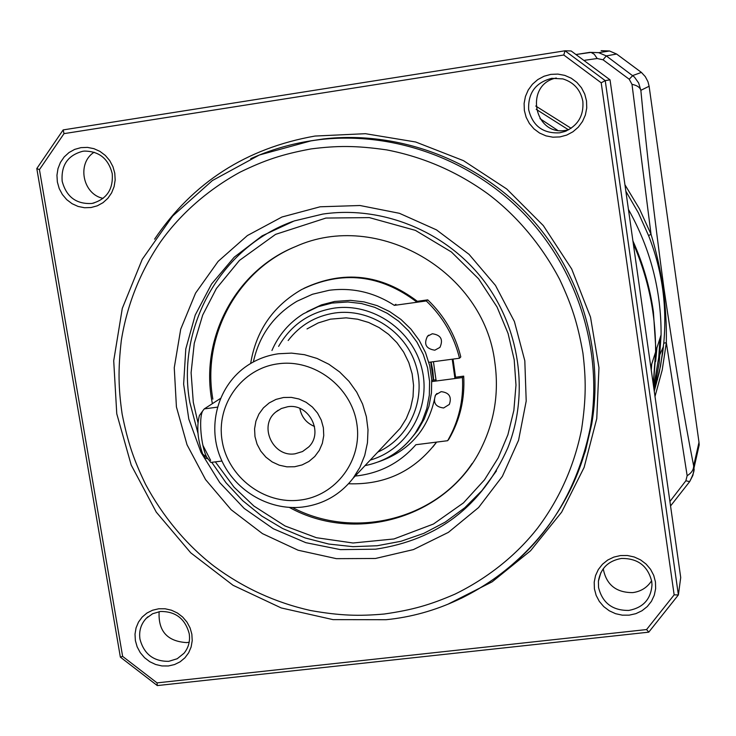 <?xml version="1.0" encoding="UTF-8"?>
<svg xmlns="http://www.w3.org/2000/svg" width="736" height="736" viewBox="0 0 736 736"><rect width="100%" height="100%" fill="white"/><g stroke="black" fill="none" stroke-linecap="round" stroke-linejoin="round"><path stroke-width="1.1" d="M653.366 384.946L655.969 350.851L653.402 311.806C649.906 287.298 643.08 263.663 632.914 240.911M651.71 364.127L651.277 370.226M654.129 390.338L659.198 362.876L661.084 334.889C661.305 290.472 650.422 248.648 628.443 209.429M557.465 130.226L539.976 118.643M432.308 333.758C440.901 334.981 443.449 339.526 439.935 347.392L434.81 350.198C426.006 348.818 423.559 344.172 427.478 336.251L432.308 333.758M428.849 362.324L459.512 358.23C453.992 335.993 442.925 316.903 426.3 300.95L394.34 305.376C374.201 292.339 352.47 287.316 329.176 290.278L312.515 294.244L296.985 301.245C273.774 315.137 259.238 335.349 253.377 361.873M355.212 476.036L358.377 475.695C381.404 472.54 400.568 462.217 415.858 444.728L447.644 440.708C458.786 421.342 463.717 400.283 462.438 377.55L431.82 381.579M441.14 391.644C449.199 392.573 451.932 396.833 449.346 404.414L443.633 407.983C435.399 406.934 432.731 402.583 435.648 394.91L441.14 391.644M416.162 301.475L427.736 299.865L426.3 300.95M394.34 305.376L395.913 304.281M459.512 358.23L460.791 356.905C455.299 334.76 444.277 315.753 427.736 299.865M454.894 377.301L463.708 376.133L462.438 377.55M431.774 380.346L436.117 379.776M447.644 440.708L448.978 439.024C460.074 419.732 464.977 398.774 463.708 376.133M294.63 466.744L302.091 464.922L308.918 461.454L314.76 456.513L319.323 450.34L322.368 443.256L323.748 435.602L323.38 427.763L321.292 420.146L317.575 413.126L312.432 407.072L306.112 402.279L298.936 398.986L291.272 397.376L283.507 397.504L276.028 399.381L269.22 402.905L263.414 407.882L258.906 414.074L255.907 421.158L254.582 428.794L254.978 436.586L257.076 444.158L260.774 451.122L265.88 457.139L272.154 461.914L279.275 465.198L286.893 466.836L294.63 466.744M295.164 453.781L302.533 451.536L308.688 446.973C324.098 432.345 308.715 402.932 287.62 406.76L281.345 408.517L275.862 411.976C258.143 425.666 272.973 457.718 295.164 453.781M278.613 346.38C290.978 324.944 309.47 312.193 334.07 308.136C372.83 302.459 413.144 330.354 422.041 369.334C431.397 408.167 407.56 449.402 370.254 460.074M410.587 439.199L417.524 430.606L424.249 418.959L428.941 406.281L431.452 392.923L431.71 379.27L429.704 365.682L425.491 352.553L419.17 340.253L410.936 329.121L401 319.479L389.666 311.586L377.237 305.67L364.062 301.898L350.52 300.362L334.705 301.447L321.393 304.897L306.949 311.733M299.846 408.425C301.512 417.064 306.406 423.08 314.53 426.466M430.735 362.066L433.366 380.135M217.387 407.164L204.268 408.894L220.386 398.498M204.268 408.894L202.621 411.047C198.637 418.49 201.02 445.832 206.669 457.102L210.818 462.447L221.922 461.04M200.606 413.853L199.392 415.536C196.466 426.825 197.588 439.705 202.777 454.176L205.215 457.921L207.543 458.795M197.892 422.381L193.292 402.307L191.102 372.729L194.258 343.326L202.694 315.063L216.402 288.503L239.476 260.397L275.577 234.37L325.919 218.058L369.325 217.608L415.389 230.368L451.389 251.97L478.612 278.834L497.058 307.022L508.07 333.445L514.197 359.757L515.982 385.13L513.866 410.329L507.895 434.755L498.235 457.81L484.5 479.835L463.468 502.89L433.458 524.023L393.935 538.964L353.022 543.002L316.388 537.703L285.053 525.973L253.892 506.037L234.103 487.232L215.335 461.877M212.373 403.668L211.692 399.869C200.477 336.876 236.247 270.195 295.716 246.514C377.108 209.65 484.021 271.115 494.831 362.324C498.953 391.524 494.868 419.207 482.577 445.354C450.266 516.387 357.291 545.082 289.377 507.426M292.496 507.555C353.335 539.534 434.047 520.518 472.208 463.413M303.848 288.374C343.5 269.836 381.34 274.151 417.349 301.309M453.017 359.094L455.575 377.209M250.654 363.492C256.036 330.749 273.028 306.102 301.631 289.542C341.9 270.13 380.374 274.353 417.064 302.229M452.226 359.205L454.958 378.534M295.66 246.532C236.909 270.508 201.747 336.665 212.851 399.133M436.614 442.106L432.897 446.918M436.522 442.115C414.432 471.16 385.112 485.042 348.542 483.754M655.178 383.962L654.838 382.03M633.282 243.542C648.416 278.355 655.85 314.511 655.592 352.02L653.264 384.22M559.645 132.83C543.03 133.658 532.708 125.966 528.678 109.756C527.887 93.021 535.578 82.542 551.752 78.329L562.856 78.899C573.988 82.395 580.649 89.912 582.857 101.448C583.869 115.69 577.898 125.7 564.926 131.477L559.645 132.83M556.306 78.007C524.106 84.272 533.821 136.546 565.929 130.318L568.79 129.72M628.838 610.42C612.527 610.641 602.425 602.986 598.543 587.475L598.405 581.173C600.576 568.404 608.212 560.841 621.313 558.468C637.698 558.192 647.846 565.855 651.737 581.468L651.995 584.881C650.928 599.168 643.209 607.688 628.838 610.42M603.235 568.753C606.289 584.734 616.124 592.682 632.748 592.609C640.955 591.505 647.248 587.54 651.618 580.741M91.54 203.486C76.139 204.194 66.35 196.788 62.174 181.249C60.987 165.223 67.841 155.241 82.736 151.285L84.327 151.092C99.084 151.174 108.376 158.672 112.222 173.576C113.381 189.272 106.748 199.198 92.304 203.357L91.54 203.486M94.134 152.214C76.599 163.254 82.69 194.322 103.114 198.389M168.737 661.333C153.594 661.48 144.008 654.111 139.978 639.216C138.8 631.12 140.88 624.183 146.216 618.378L152.637 613.732L160.328 611.487C175.545 611.285 185.168 618.672 189.207 633.659C190.302 641.084 188.582 647.597 184.055 653.218L177.22 658.738L168.737 661.333M159.142 611.653C158.065 631.102 167.265 641.415 186.751 642.602L189.17 642.206M524.354 110.455L524.115 103.39L525.44 96.444L528.264 89.948L532.441 84.235L537.786 79.589L544.014 76.25L550.822 74.382L557.86 74.088L564.788 75.385L571.237 78.209L576.895 82.414L581.477 87.786L584.734 94.061L586.518 100.924L586.739 108.017L585.378 114.991L582.507 121.486L578.284 127.19L572.921 131.799L566.683 135.102L559.884 136.924L552.865 137.181L545.974 135.866L539.562 133.041L533.95 128.855L529.396 123.501L526.148 117.272L524.354 110.455M594.412 588.837L594.21 582.13L595.534 575.589L598.331 569.526L602.462 564.254L607.724 560.032L613.852 557.088L620.531 555.551L627.449 555.514L634.23 556.986L640.559 559.884L646.088 564.07L650.56 569.324L653.734 575.386L655.454 581.955L655.638 588.69L654.276 595.249L651.443 601.312L647.275 606.565L641.985 610.751L635.849 613.668L629.17 615.158L622.288 615.167L615.535 613.677L609.252 610.779L603.75 606.611L599.306 601.386L596.142 595.36L594.412 588.837M57.362 182.013L56.948 175.26L57.988 168.618L60.435 162.417L64.161 156.97L68.991 152.554L74.676 149.39L80.942 147.642L87.464 147.393L93.923 148.672L99.986 151.404L105.349 155.452L109.738 160.623L112.93 166.649L114.779 173.218L115.166 180.007L114.098 186.668L111.614 192.869L107.852 198.306L103.003 202.694L97.299 205.813L91.043 207.524L84.539 207.736L78.117 206.448L72.091 203.706L66.755 199.677L62.394 194.534L59.211 188.554L57.362 182.013M135.378 640.596L135.01 634.165L136.059 627.9L138.488 622.095L142.186 617.062L146.952 613.033L152.554 610.227L158.718 608.782L165.14 608.782L171.479 610.218L177.422 613.014L182.675 617.044L186.972 622.104L190.081 627.928L191.857 634.23L192.216 640.688L191.13 646.972L188.664 652.777L184.938 657.8L180.145 661.793L174.524 664.562L168.369 665.97L161.975 665.951L155.664 664.498L149.748 661.701L144.532 657.68L140.263 652.657L137.163 646.861L135.378 640.596M304.548 141.901L323.49 138.929C397.274 130.511 475.208 159.013 527.841 214.627C580.226 270.462 604.32 350.308 591.726 424L585.405 451.048L575.994 477.038M154.588 239.163C192.85 182.528 246.33 148.157 315.017 136.05L365.424 133.694L415.674 141.993L463.496 160.669L506.718 188.959L543.343 225.621L571.697 268.99L590.511 317.096L598.966 367.733L596.767 418.609L584.108 467.452L561.66 512.136L530.546 550.776L492.2 581.799L448.362 603.998M311.052 148.92C336.784 145.664 355.718 145.424 386.805 149.914C423.586 157.044 457.36 171.746 488.124 194.019C517.592 216.246 542.22 246.21 559.691 279.459C571.826 305.385 577.631 323.196 582.93 353.087C586.077 379.334 586.196 398.461 581.569 429.401C574.264 465.814 559.682 498.622 537.814 527.832C516.065 555.763 487.03 578.459 455.004 594.127C430.045 604.909 412.933 609.877 384.201 614.026C358.956 616.225 340.547 615.793 310.61 610.53C275.347 602.6 243.147 587.816 214.01 566.159C186.052 544.594 162.573 516.019 145.581 484.371C133.704 459.687 127.862 442.713 122.139 414.092C118.505 388.893 117.861 370.447 121.339 340.28C127.126 304.658 140.144 271.934 160.374 242.116C180.624 213.514 208.5 189.437 240.046 172.169C264.748 160.154 281.897 154.339 311.052 148.92M610.034 79.838L680.717 577.53L678.39 594.918L605.231 80.629L610.034 79.838L571.164 50.977L565.036 50.784L605.231 80.629L601.202 82.8L674.148 594.863L678.39 594.918L648.766 632.16L646.576 629.556L157.044 682.879L157.302 685.575L648.766 632.16M563.776 55.007L565.036 50.784L63.167 129.913L64.004 133.639L563.776 55.007L601.202 82.8M157.302 685.575L120.364 657.128L36.8 168.553L63.167 129.913M674.148 594.863L646.576 629.556M36.8 168.553L39.44 169.63L64.004 133.639M120.364 657.128L122.627 656.374L39.44 169.63M157.044 682.879L122.627 656.374M660.026 338.183L658.784 357.07L653.678 387.182M584.816 60.251L597.2 58.521L603.032 59.791L629.216 79.23L631.994 84.336L651.038 234.296L648.563 235.594C662.142 269.946 667.212 305.808 663.752 343.188L666.328 342.691L687.157 475.704L685.86 480.783L669.916 501.483M655.647 361.45L656.926 347.861M624.938 184.773L639.428 208.794L651.038 234.296C661.903 269.836 667 305.974 666.328 342.691L662.225 369.978L655.003 396.492M598.57 52.661L589.941 52.339L576.444 54.455L591.026 52.385L594.302 54.289L597.2 58.521M589.72 52.376L598.58 52.633L606.308 55.908L603.032 59.791M601.165 50.692L609.518 50.986L616.612 54.032L606.308 55.908L634.45 77.087L638.655 82.984L640.854 90.316C639.97 87.345 637.017 85.358 631.994 84.336M616.612 54.032L641.406 72.413L645.306 76.636L647.984 81.742L649.106 86.25L640.854 90.316C646.484 150.264 654.166 216.182 663.909 288.089C674.176 358.064 684.084 417.321 693.643 465.851C693.717 469.688 691.555 472.972 687.157 475.704M649.106 86.25L698.998 442.308L693.643 465.851L693.818 470.552L692.87 475.401L689.669 481.629L685.86 480.783M698.998 442.308L699.2 444.93L697.066 454.388M656.07 375.838L657.542 379.564M390.347 438.748L400.264 428.214L406.281 418.591L410.587 408.02L413.034 396.814L413.558 385.296L412.142 373.796L408.82 362.636L403.687 352.148L396.879 342.626L388.608 334.356L379.114 327.575L368.662 322.478L357.558 319.203L346.113 317.842L330.464 319.157L318.246 322.911L307.032 328.928M353.124 478.244C340.161 494.776 323.27 504.381 302.432 507.067C268.014 511.023 232.87 489.394 220.092 456.752C207.129 424.194 218.537 384.781 247.388 365.553C256.827 359.278 267.232 355.341 278.585 353.749L291.511 353.114L304.446 354.688L317.014 358.432L328.854 364.246L339.627 371.956L349.011 381.349L356.73 392.15L362.581 404.055L366.372 416.696L368.009 429.732L367.457 442.768L364.725 455.437L359.895 467.378L353.124 478.244L390.31 438.785M299.984 500.094C264.114 504.749 227.838 477.048 222.143 440.818C215.915 404.662 241.923 368.46 278.098 363.814C314.171 358.625 351.302 386.694 356.785 423.458C362.802 460.147 335.938 495.981 299.984 500.094M288.162 340.52C299.957 325.174 315.514 316.002 334.834 312.993C369.49 307.998 405.702 331.384 415.987 365.59C426.586 399.703 409.418 438.086 377.761 452.097M380.42 461.058C394.698 455.096 406.336 445.777 415.316 433.09L422.078 421.369L426.797 408.609L429.327 395.168L429.585 381.423L427.561 367.742L423.32 354.531L416.962 342.148L408.664 330.942L398.673 321.227L387.256 313.288L374.744 307.335L361.486 303.536L347.852 301.981L331.89 303.085L318.154 306.682L303.324 313.84C289.092 322.81 278.631 335.027 271.943 350.474M284.574 224.765L292.91 221.389C220.533 247.296 176.171 327.207 189.833 402.436L197.956 433.237M433.449 361.707L436.154 381.009M435.28 395.48C428.886 428.867 409.851 451.012 378.194 461.932M431.075 362.02L432.75 370.199L433.651 380.098L431.038 362.029M655.886 376.804L656.438 379.62L655.886 376.814M250.746 158.672C270.038 150.006 290.251 144.026 311.374 140.751L320.068 139.582C394.432 131.109 472.981 159.841 526.038 215.906C578.846 272.191 603.143 352.682 590.456 426.954C574.356 505.945 531.263 563.077 461.159 598.359M320.151 206.788L359.987 205.51L399.436 213.311L436.439 229.853L469.025 254.316L495.484 285.43L514.409 321.549L524.814 360.778L526.203 401.037L518.576 440.229L502.384 476.339L478.566 507.555L448.38 532.367L413.42 549.59L375.47 558.477L336.398 558.661L298.117 550.224L262.467 533.628L231.122 509.708L205.574 479.614L187.036 444.802L176.419 406.907L174.257 367.742L180.716 329.185L195.564 293.13L218.141 261.372L247.416 235.538L281.98 217L320.151 206.788M294.198 220.947L322.81 214.075C381.266 205.464 444.176 230.552 482.08 278.466C519.883 326.462 529.616 393.346 507.711 448.104C481.767 506.147 437.727 539.847 375.59 549.194L340.418 549.617L305.826 542.671L273.286 528.733L244.177 508.41L219.742 482.604L201.02 452.41L188.802 419.106L183.632 384.109L185.794 348.919L195.224 315.063L211.572 284.022L234.195 257.204L262.136 235.842L294.198 220.947L322.773 214.075M658.784 357.07L663.421 346.536L662.648 353.041L659.254 372.352L654.258 391.248L660.56 365.939L663.752 343.188M648.563 235.594L638.37 212.842L625.858 191.231M568.477 129.803L536.204 109.342M535.753 106.03L571.108 128.294M641.406 72.413L632.776 75.541L629.216 79.23M661.084 334.889L655.969 350.851M427.478 336.251L428.757 335.138M435.648 394.91L437.009 393.447M365.001 465.649C385.986 461.343 402.758 450.487 415.316 433.09L417.524 430.606M278.171 410.246L275.862 411.976M202.777 454.176L206.669 457.102M199.392 415.536L202.621 411.047M202.915 445.354L210.634 460.368M211.977 462.65L225.989 482.733L242.687 500.646L261.712 516.028L282.698 528.558L305.201 537.961L328.78 544.051L352.93 546.664L377.163 545.744L400.973 541.282L423.835 533.352L445.271 522.091L464.812 507.72L481.997 490.535L496.46 470.884M650.808 366.933L655.592 352.02M600.898 572.553L598.405 581.173M147.945 616.768L146.216 618.378M323.49 138.929L311.365 140.76L259.366 155.002L212.382 180.559L172.712 215.979L142.223 259.348L122.286 308.421L113.712 360.75L116.766 413.788L131.201 465.042L156.262 512.118L190.753 552.837L233.054 585.295L281.216 607.936L333.022 619.629L386.023 619.712C485.88 610.015 573.832 529.423 590.456 426.954L591.726 424M566.656 130.787L564.926 131.477M94.07 202.961L92.304 203.357M670.551 505.963L689.669 481.629C693.367 474.232 694.766 469.761 693.864 468.225M598.727 52.67L609.518 50.986M693.873 468.547L699.2 444.93"/></g></svg>

